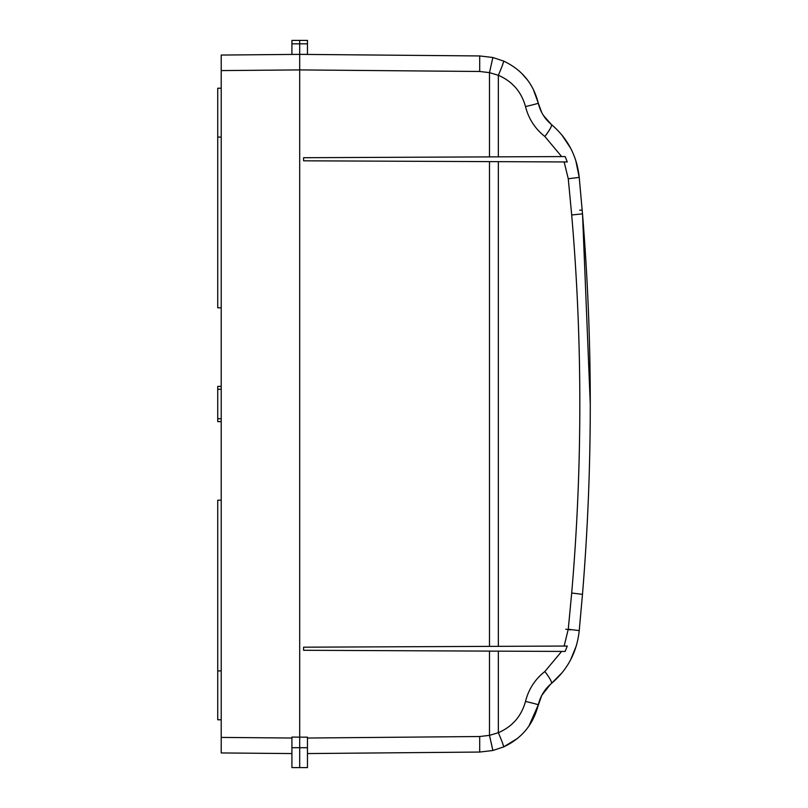 <?xml version="1.0" encoding="UTF-8"?>
<svg xmlns="http://www.w3.org/2000/svg" width="808" height="808" viewBox="0 0 808 808"><rect width="100%" height="100%" fill="white"/><g stroke="black" fill="none" stroke-linecap="round" stroke-linejoin="round"><path stroke-width="1.21" d="M217.726 307.787L221.22 307.848L217.726 307.787L217.726 88.234L221.22 88.173M299.697 62.913L299.697 69.912L221.22 70.589L221.22 55.055L299.697 54.368L299.697 747.703L299.697 737.149L291.92 737.078L291.92 767.6L299.697 767.6L299.697 747.703L299.697 767.6L307.464 767.6L307.464 737.149L299.697 737.149L299.697 59.317M528.907 726.089L538.28 704.859C533.33 724.412 521.756 738.441 503.566 746.935L492.86 750.501L479.71 752.056L492.86 750.501L489.486 735.361L489.486 651.107L303.576 650.288L303.576 647.188L489.486 646.38L489.486 161.62L303.576 160.812L303.576 157.712L489.486 156.893L489.486 72.639L479.71 71.478L299.697 69.912L299.697 40.4L299.697 59.035M291.92 753.561L221.22 752.945L221.22 737.411L291.92 738.027M221.22 70.589L221.22 737.411M299.697 745.087L299.697 744.552M307.464 54.439L307.464 40.4L291.92 40.4L291.92 54.439M221.22 719.827L217.726 719.766L217.726 500.213L221.22 500.152M217.726 137.057L221.22 137.118M221.22 421.675L217.726 421.614L217.726 389.294L221.22 389.234M217.726 418.706L221.22 418.766M217.726 389.294L217.726 386.386L221.22 386.325M217.726 670.943L221.22 670.882M539.502 107.413L538.28 103.141L541.784 112.645L538.28 103.141C537.35 99.414 537.35 99.414 538.28 103.141L533.189 89.052M550.4 684.356L541.784 695.355L537.956 706.182M498.334 156.853L561.651 156.58L544.824 136.461C535.058 128.735 528.614 118.776 525.503 106.575C521.423 91.799 512.363 81.376 498.334 75.285L498.334 156.853L489.486 156.893M564.146 161.943L498.334 161.661L498.334 646.339L564.146 646.057L568.266 629.23L571.69 593.021C582.538 467.004 582.538 340.996 571.69 214.978L568.266 178.77L564.146 161.943L567.277 161.964L565.176 156.57L561.651 156.58M492.86 57.499L479.71 55.944L492.86 57.499L489.486 72.639L498.334 75.285A15.544 0.939 113.7 0 0 503.566 61.065L492.86 57.499L503.566 61.065C521.776 69.579 533.341 83.608 538.28 103.141C540.35 111.797 544.723 118.907 551.389 124.493C567.64 138.269 576.922 155.893 579.225 177.386L582.487 213.645C592.87 340.552 592.87 467.448 582.487 594.355L582.578 593.314M489.486 161.62L498.334 161.661M498.334 646.339L489.486 646.38M561.651 651.42L498.334 651.147L498.334 732.715C512.383 726.614 521.433 716.181 525.503 701.425C528.614 689.214 535.058 679.255 544.824 671.539L561.651 651.42L565.176 651.43L567.277 646.036L564.146 646.057M544.824 671.539A15.544 2.606 50.4 0 1 551.389 683.507L562.247 672.529M571.69 593.021L582.487 594.355L579.225 630.614C576.973 651.995 567.701 669.62 551.389 683.507C544.723 689.083 540.35 696.203 538.28 704.859A15.544 0.535 12.8 0 0 525.503 701.425M489.486 651.107L498.334 651.147M307.464 738.027L479.71 736.522L489.486 735.361L498.334 732.715A15.544 0.939 66.3 0 1 503.566 746.935L517.474 738.431M570.6 659.853L576.276 645.945M565.762 157.934L565.176 156.57M479.71 736.522L479.71 752.056L307.464 753.561M299.697 54.964L299.697 54.368L479.71 55.944L479.71 71.478M544.097 116.483L542.814 114.483M539.552 700.455L540.542 697.93M491.042 742.148L492.86 750.501L503.566 746.935M527.866 80.457L521.867 73.528M505.545 61.974L503.566 61.065A15.544 0.939 113.7 0 1 500.889 69.225M590.274 403.909L582.518 213.857L571.69 214.978M568.266 629.23L579.225 630.614L579.407 628.624M579.285 178.012L576.316 162.186M543.38 115.403L551.389 124.493A15.544 2.606 -50.4 0 1 544.824 136.461M570.771 148.48L565.61 139.946M570.549 148.046L561.873 135.007M561.823 134.936L562.994 136.401M565.893 140.35L571.034 148.985M575.72 160.277L579.225 177.386L576.851 164.054M582.174 210.131L579.73 210.161L582.174 210.131M525.503 106.575A15.544 0.535 -12.8 0 0 538.28 103.141M307.464 54.368L299.697 54.368M565.176 651.43L567.277 646.036M291.92 747.703L307.464 747.703M291.92 43.814L307.464 43.814M570.721 629.856L565.782 629.23L570.721 629.856M568.266 178.77L579.225 177.386"/></g></svg>
